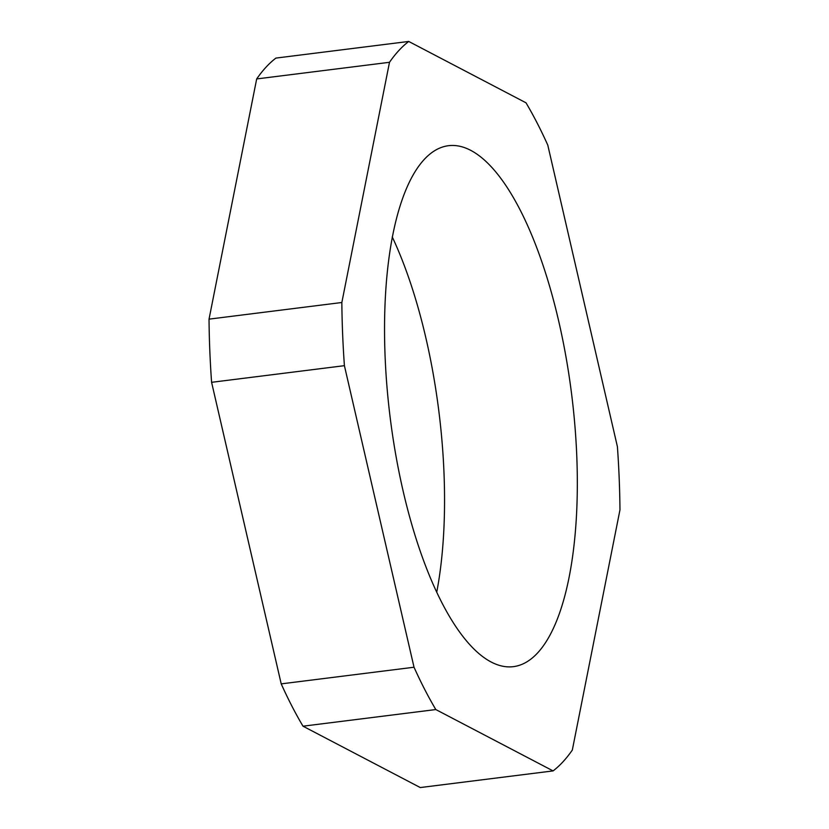 <?xml version="1.0" encoding="UTF-8"?>
<svg xmlns="http://www.w3.org/2000/svg" width="829" height="829" viewBox="0 0 829 829"><rect width="100%" height="100%" fill="white"/><g stroke="black" fill="none" stroke-linecap="round" stroke-linejoin="round"><path stroke-width="1.24" d="M392.241 236.907A262.492 91.501 -97.1 0 1 436.759 592.093M256.679 78.942L209.032 319.144L341.849 302.502L389.495 62.299L256.679 78.942A378.459 131.915 -97.1 0 1 275.912 58.092L408.728 41.45A378.459 131.915 82.9 0 0 389.495 62.299M341.849 302.502A378.459 131.915 82.9 0 0 344.408 365.672L414.023 667.231A378.459 131.915 82.9 0 0 435.816 709.551L553.088 770.908L420.272 787.55L302.999 726.194A378.459 131.915 -97.1 0 1 281.207 683.873L211.592 382.314A378.459 131.915 -97.1 0 1 209.032 319.144M344.408 365.672L211.592 382.314M281.207 683.873L414.023 667.231M435.816 709.551L302.999 726.194M553.088 770.908A378.459 131.915 82.9 0 0 572.321 750.058L619.968 509.856A378.459 131.915 82.9 0 0 617.408 446.686L547.793 145.127A378.459 131.915 82.9 0 0 526 102.806L408.728 41.45M403.029 490.633A262.492 91.501 82.9 0 0 513.545 666.63A262.492 91.501 82.9 0 0 571.699 394.801A262.492 91.501 82.9 0 0 448.271 145.728A262.492 91.501 82.9 0 0 403.029 490.633"/></g></svg>
